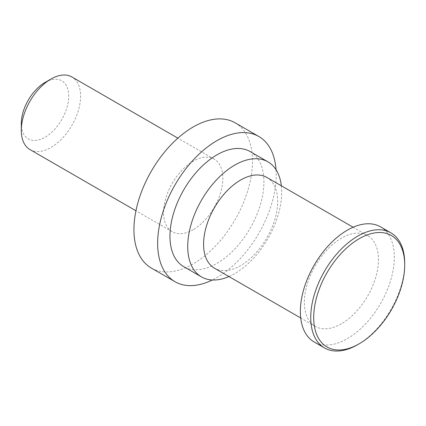 <?xml version="1.0" encoding="UTF-8"?>
<svg xmlns="http://www.w3.org/2000/svg" width="426" height="426" viewBox="0 0 426 426"><rect width="100%" height="100%" fill="white"/><g stroke="black" fill="none" stroke-linecap="round" stroke-linejoin="round"><path stroke-width="0.32" stroke-dasharray="2.13 1.6" d="M45.012 82.474A33.537 19.362 -60 0 1 68.724 96.164A33.537 19.362 -60 0 1 45.012 137.236A33.537 19.362 -60 0 1 21.3 123.545M29.98 149.579A41.918 24.202 120 0 0 50.939 147.502A41.918 24.202 120 0 0 78.325 110.563A41.918 24.202 120 0 0 71.898 76.973M193.212 229.646A41.918 24.202 -60 0 1 172.258 231.723A41.918 24.202 -60 0 1 165.831 198.133A41.918 24.202 -60 0 1 193.212 161.193A41.918 24.202 -60 0 1 214.171 159.116A41.918 24.202 -60 0 1 220.599 192.706A41.918 24.202 -60 0 1 193.212 229.646M276.032 169.708A83.837 48.404 -60 0 1 216.93 277.56A83.837 48.404 -60 0 1 212.356 279.994M235.131 122.816A83.837 48.404 -60 0 1 247.985 189.991A83.837 48.404 -60 0 1 193.212 263.87A83.837 48.404 -60 0 1 151.299 268.023M281.336 185.789A66.44 38.361 -60 0 1 234.71 273.625A66.44 38.361 -60 0 1 228.938 276.549M250.147 151.571A66.44 38.361 -60 0 1 260.334 204.81A66.44 38.361 -60 0 1 216.93 263.359A66.44 38.361 -60 0 1 183.707 266.649M266.836 177.418A52.398 30.251 -60 0 1 274.871 219.406A52.398 30.251 -60 0 1 240.642 265.579A52.398 30.251 -60 0 1 214.443 268.178M341.418 323.765A52.398 30.251 -60 0 1 315.219 326.359A52.398 30.251 -60 0 1 307.189 284.371A52.398 30.251 -60 0 1 341.418 238.198A52.398 30.251 -60 0 1 367.617 235.605A52.398 30.251 -60 0 1 375.647 277.592A52.398 30.251 -60 0 1 341.418 323.765M380.567 226.866A66.44 38.361 -60 0 1 390.748 280.106A66.44 38.361 -60 0 1 347.344 338.654A66.44 38.361 -60 0 1 314.127 341.945M404.7 263.268A66.44 38.361 -60 0 1 357.723 344.645M172.258 231.723L135.953 210.763M315.219 326.359L300.724 317.988M367.617 235.605L353.117 227.234M214.171 159.116L177.871 138.157"/><path stroke-width="0.64" d="M359.203 238.714A64.342 37.147 120 0 0 313.701 317.519A64.342 37.147 120 0 0 359.203 343.787L357.718 344.645A66.44 38.361 -60 0 1 324.5 347.935A66.44 38.361 -60 0 1 314.313 294.691A66.44 38.361 -60 0 1 357.718 236.148A66.44 38.361 -60 0 1 390.94 232.857A66.44 38.361 -60 0 1 404.7 263.268L404.7 264.983A64.342 37.147 120 0 0 359.203 238.714M21.3 130.388L21.3 123.545A33.537 19.362 -60 0 1 45.012 82.474L50.939 79.05A41.918 24.202 120 0 0 21.3 130.388A41.918 24.202 120 0 0 29.98 149.579L135.953 210.763M212.356 279.994A83.837 48.404 -60 0 1 175.011 281.714A83.837 48.404 -60 0 1 162.157 214.534A83.837 48.404 -60 0 1 216.93 140.655A83.837 48.404 -60 0 1 258.843 136.506A83.837 48.404 -60 0 1 276.032 169.708M175.011 281.714L151.299 268.023A83.837 48.404 -60 0 1 138.445 200.843A83.837 48.404 -60 0 1 193.212 126.964A83.837 48.404 -60 0 1 235.131 122.816L258.843 136.506M228.938 276.549A66.44 38.361 -60 0 1 201.493 276.916A66.44 38.361 -60 0 1 191.306 223.677A66.44 38.361 -60 0 1 234.71 165.128A66.44 38.361 -60 0 1 267.933 161.837A66.44 38.361 -60 0 1 281.336 185.789M201.493 276.916L183.707 266.649A66.44 38.361 -60 0 1 173.526 213.41A66.44 38.361 -60 0 1 216.93 154.862A66.44 38.361 -60 0 1 250.147 151.571L267.933 161.837M300.724 317.988L214.443 268.178A52.398 30.251 -60 0 1 206.408 226.19A52.398 30.251 -60 0 1 240.642 180.017A52.398 30.251 -60 0 1 266.836 177.418L353.117 227.234M324.5 347.935L314.127 341.945A66.44 38.361 -60 0 1 303.94 288.706A66.44 38.361 -60 0 1 347.344 230.157A66.44 38.361 -60 0 1 380.567 226.866L390.94 232.857M357.718 344.645A66.44 38.361 -60 0 0 357.723 344.645L359.203 343.787A64.342 37.147 120 0 0 404.7 264.983M177.871 138.157L71.898 76.973A41.918 24.202 120 0 0 50.939 79.05L45.012 82.474"/></g></svg>
